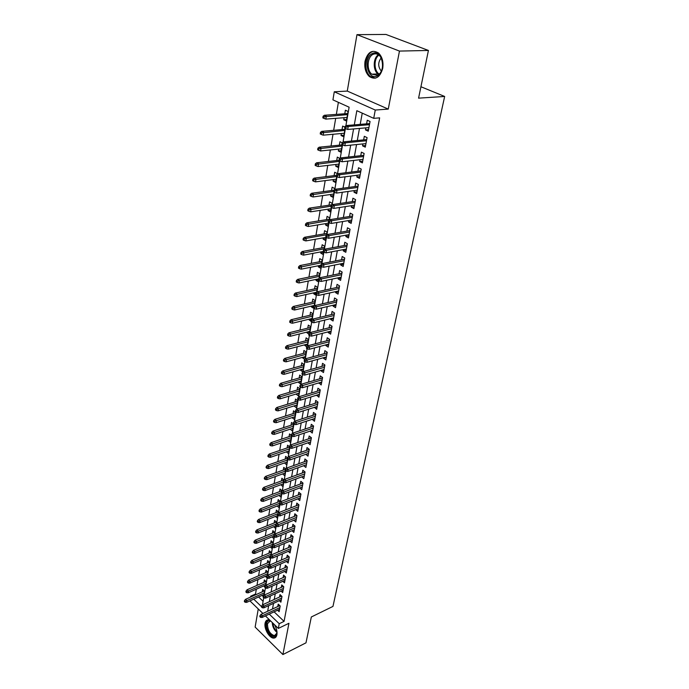 <?xml version="1.0" encoding="UTF-8"?>
<svg xmlns="http://www.w3.org/2000/svg" width="689" height="689" viewBox="0 0 689 689"><rect width="100%" height="100%" fill="white"/><g stroke="black" fill="none" stroke-linecap="round" stroke-linejoin="round"><path stroke-width="1.03" d="M365.041 61.226C364.171 67.815 365.635 72.939 369.433 76.6C375.591 80.2 380.018 77.478 382.705 68.418C383.635 61.924 382.249 56.808 378.545 53.062C372.189 49.246 367.693 51.968 365.041 61.226M269.873 620.212L268.279 619.85C266.591 619.911 265.523 621.039 265.093 623.226C263.861 628.764 269.52 638.462 273.809 638.083C275.428 637.997 276.461 636.886 276.909 634.767C277.348 631.598 276.53 628.222 274.446 624.647M345.878 125.803L349.116 107.2L332.933 99.871L334.277 91.792L375.264 110.042L373.714 118.336L356.833 110.688L354.301 124.873M347.273 91.077L388.26 109.095L399.465 51.081L428.429 50.452L385.986 34.45L356.971 34.648L347.273 91.077L334.277 91.792M258.254 608.955L255.137 627.085L282.903 654.55L288.941 623.278L278.339 628.42L265.429 615.906M250.529 597.087L250.675 596.209L251.252 596.76M256.325 589.216L255.507 594.039L250.675 596.209M338.385 102.334L336.353 114.391M335.689 118.344L333.665 130.324M333.002 134.277L331.021 146.008M330.358 149.961L328.42 161.45M327.757 165.412L325.854 176.668M325.191 180.621L323.33 191.654M322.667 195.607L320.841 206.416M320.178 210.378L318.387 220.962M317.724 224.924L315.975 235.302M315.312 239.255L313.59 249.427M312.927 253.38L311.247 263.344M310.584 267.298L308.93 277.073M308.267 281.026L306.657 290.603M305.985 294.548L304.409 303.935M303.737 307.88L302.187 317.086M301.524 321.031L299.999 330.057M299.336 333.993L297.846 342.846M297.183 346.782L295.719 355.455M295.056 359.391L293.626 367.9M292.963 371.827L291.559 380.173M290.896 384.1L289.518 392.282M288.855 396.201L287.502 404.228M286.839 408.146L285.513 416.018M284.858 419.928L283.558 427.645M282.895 431.555L281.62 439.126M280.966 443.027L279.708 450.46M279.054 454.352L277.822 461.647M277.167 465.531L275.962 472.688M275.307 476.573L274.127 483.583M273.473 487.467L272.31 494.349M271.655 498.225L270.519 504.977M269.873 508.844L268.753 515.467M268.099 519.325L267.005 525.836M266.359 529.686L265.282 536.068M264.628 539.918L263.577 546.179M262.931 550.02L261.889 556.161M261.243 559.993L260.227 566.031M259.589 569.855L258.59 575.771M257.944 579.595L256.963 585.4M399.465 51.081L356.971 34.648M428.429 50.452L418.576 98.148L444.655 96.46L332.959 606.415L311.333 616.974L305.985 642.837L282.903 654.55M365.859 127.861L365.48 129.902L368.262 131.194L370.062 121.497L367.263 120.222L366.6 123.839M362.905 143.915L362.552 145.835L365.299 147.162L367.073 137.611L364.309 136.31L363.646 139.876M360.002 159.71L359.667 161.527L362.388 162.88L364.128 153.475L361.389 152.148L360.743 155.671M357.135 175.264L356.824 176.978L359.512 178.356L361.234 169.098L358.521 167.737L357.875 171.225M354.318 190.586L354.017 192.197L356.687 193.6L358.375 184.48L355.696 183.093L355.059 186.547M351.545 205.667L351.261 207.182L353.905 208.612L355.567 199.629L352.914 198.217L352.286 201.627M348.806 220.532L348.548 221.944L351.157 223.391L352.802 214.546L350.167 213.116L349.547 216.484M346.111 235.164L345.869 236.491L348.453 237.963L350.072 229.248L347.471 227.792L346.86 231.125M343.458 249.59L343.234 250.822L345.792 252.312L347.385 243.725L344.81 242.252L344.207 245.542M340.848 263.792L340.633 264.938L343.174 266.454L344.741 257.996L342.192 256.497L341.589 259.753M338.265 277.796L338.075 278.856L340.59 280.389L342.132 272.052L339.608 270.536L339.014 273.748M335.732 291.593L335.552 292.575L338.041 294.125L339.565 285.909L337.059 284.368L336.473 287.554M333.226 305.193L333.063 306.088L335.526 307.656L337.033 299.56L334.553 298.001L333.967 301.153M330.763 318.602L330.608 319.42L333.054 321.005L334.535 313.021L332.081 311.445L331.504 314.563M328.326 331.814L328.188 332.554L330.617 334.156L332.072 326.285L329.635 324.691L329.075 327.775M325.931 344.844L325.811 345.508L328.205 347.127L329.643 339.367L327.232 337.756L326.672 340.805M323.563 357.694L323.46 358.28L325.837 359.916L327.258 352.268L324.863 350.641L324.312 353.655M321.238 370.363L321.143 370.88L323.494 372.534L324.898 364.989L322.53 363.344L321.978 366.333M318.938 382.851L321.186 384.97L322.573 377.529L320.221 375.875L319.679 378.829M316.664 395.176L318.912 397.243L320.273 389.896L317.948 388.226L317.405 391.154M314.434 407.328L316.664 409.344L318.008 402.1L315.7 400.412L315.174 403.315M312.22 419.325L314.451 421.289L315.777 414.141L313.495 412.444L312.961 415.303M310.05 431.15L312.263 433.062L313.573 426.017L311.307 424.303L310.782 427.146M307.897 442.82L310.11 444.689L311.402 437.73L309.154 436.008L308.638 438.815M305.778 454.344L307.983 456.161L309.258 449.297L307.027 447.557L306.519 450.339M307.13 460.743L286.503 468.124L288.088 469.407L287.726 471.465L306.39 464.731L303.685 465.721L305.882 467.478L307.139 460.708L304.934 458.96L304.426 461.708M301.661 476.909L303.815 478.648L305.055 471.965L302.859 470.208L302.359 472.938M299.681 487.967L301.765 489.681L302.988 483.084L300.817 481.31L300.318 484.014M297.717 498.87L299.749 500.567L300.955 494.047L298.802 492.273L298.311 494.943M295.779 509.645L297.751 511.316L298.948 504.882L296.813 503.091L296.322 505.743M293.858 520.273L295.788 521.926L296.959 515.57L294.84 513.77L294.358 516.397M291.964 530.771L293.841 532.399L295.004 526.129L292.903 524.32L292.42 526.921M290.095 541.141L291.921 542.743L293.075 536.55L290.982 534.733L290.508 537.308M288.243 551.372L290.026 552.957L291.163 546.842L289.096 545.016L288.622 547.574M286.417 561.483L288.157 563.051L289.277 557.013L287.227 555.179L286.762 557.702M284.609 571.465L286.305 573.015L287.416 567.047L285.375 565.213L284.919 567.719M282.826 581.327L284.479 582.86L285.573 576.969L283.558 575.117L283.101 577.597M281.06 591.067L282.679 592.583L283.756 586.761L281.758 584.909L281.301 587.364M279.312 600.696L280.897 602.186L281.965 596.433L279.975 594.573L279.527 597.019M263.827 595.709L264.602 591.24L262.69 589.431L262.276 591.817M265.541 585.848L266.255 581.731L264.326 579.923L263.913 582.334M267.272 575.875L267.935 572.111L265.988 570.311L265.566 572.74M269.037 565.772L269.623 562.37L267.668 560.579L267.237 563.025M270.811 555.541L271.337 552.518L269.365 550.726L268.934 553.198M272.62 545.18L273.077 542.536L271.087 540.753L270.656 543.251M274.437 534.69L274.833 532.433L272.827 530.668L272.396 533.183M276.289 524.053L276.616 522.21L274.592 520.445L274.153 522.985M278.167 513.288L278.416 511.858L276.375 510.101L275.936 512.668M280.061 502.384L280.234 501.368L278.184 499.628L277.736 502.212M281.982 491.335L282.085 490.757L280.01 489.018L279.562 491.636M283.928 480.13L281.87 478.278L281.413 480.913M264.447 477.632L264.275 478.734L265.11 479.441L265.291 478.33L264.447 477.632L265.558 476.418L267.065 477.675L266.746 479.665L285.168 473.007L282.619 473.946L284.712 475.66L285.556 470.802M285.711 469.002L283.747 467.4L283.282 470.062M287.072 462.104L284.514 462.939M287.425 457.815L285.642 456.376L285.186 459.072M288.992 451.045L286.435 451.812M289.337 446.618L287.571 445.223L287.106 447.936M290.939 439.84L288.381 440.538M291.301 435.302L289.526 433.915L289.053 436.654M292.92 428.498L290.353 429.118M290.31 429.35L292.472 431.03L293.678 424.131L291.499 422.46L291.025 425.225M294.918 417L292.351 417.543M292.3 417.835L294.479 419.498L295.693 412.513L293.505 410.851L293.023 413.65M296.942 405.356L294.375 405.812M294.315 406.166L296.511 407.819L297.743 400.74L295.529 399.095L295.047 401.92M298.992 393.548L296.425 393.927M296.348 394.341L298.57 395.986L299.818 388.803L297.588 387.175L297.097 390.026M301.076 381.594L298.415 382.361L298.501 381.887M298.415 382.361L300.662 383.988L301.92 376.719L299.672 375.1L299.172 377.977M303.186 369.468L300.516 370.226L300.611 369.683M300.516 370.226L302.772 371.836L304.056 364.464L301.782 362.853L301.282 365.773M305.322 357.186L302.635 357.91L302.747 357.307M304.934 359.417L306.217 352.036L303.927 350.451L303.418 353.388M307.492 344.733L304.788 345.439L304.908 344.758M307.199 346.395L308.405 339.444L306.097 337.868L305.58 340.84M309.688 332.107L306.975 332.787L307.105 332.046M309.499 333.183L310.627 326.672L308.302 325.122L307.776 328.119M311.91 319.308L309.189 319.972L309.327 319.145M311.824 319.791L312.884 313.728L310.532 312.186L310.007 315.226M314.012 306.364L311.428 306.967L311.583 306.071M314.193 306.192L315.166 300.602L312.789 299.078L312.263 302.144M315.975 293.281L313.702 293.781L313.874 292.808M316.596 292.394L317.483 287.287L315.088 285.78L314.554 288.88M318.292 279.932L316.01 280.406L316.191 279.364M319.024 278.399L319.834 273.783L317.414 272.293L316.871 275.428M320.988 266.324L318.352 266.85L318.551 265.713M321.496 264.188L322.211 260.08L319.774 258.616L319.231 261.786M323.52 252.562L320.729 253.087L320.936 251.873M324.011 249.771L324.631 246.188L322.168 244.741L321.617 247.945M325.949 238.635L323.132 239.135L323.356 237.834M326.56 235.13L327.086 232.09L324.597 230.66L324.037 233.907M328.403 224.502L325.578 224.976L325.819 223.589M329.144 220.265L329.575 217.784L327.06 216.38L326.5 219.653M330.901 210.171L328.059 210.601L328.317 209.129M331.771 205.176L332.098 203.264L329.566 201.886L328.989 205.201M333.433 195.616L330.574 196.029L330.849 194.462M334.432 189.845L334.665 188.528L332.107 187.175L331.521 190.526M335.999 180.854L333.132 181.224L333.416 179.562M337.145 174.283L337.266 173.576L334.682 172.241L334.096 175.635M338.609 165.868L335.724 166.204L336.025 164.447M339.892 158.47L337.291 157.083L336.706 160.52M341.253 150.658L338.351 150.96L338.669 149.1M342.2 142.795L339.953 141.701L339.35 145.172M343.94 135.216L341.021 135.483L341.365 133.52M344.844 127.12L342.648 126.078L342.037 129.592M255.507 594.039L256.084 594.59M258.573 596.975L263.086 601.299M263.284 596.571L262.061 595.408M264.929 587.131L263.663 585.943M265.291 576.374L266.944 577.787M266.936 566.685L268.607 568.227L268.701 567.702M268.598 556.884L270.312 558.443L270.476 557.479M270.277 546.963L272.034 548.539L272.276 547.126M271.974 536.912L273.774 538.514L274.101 536.645M273.697 526.74L275.54 528.36L275.944 526.026M275.436 516.44L277.331 518.085L277.822 515.269M277.202 506.019L279.14 507.672L279.717 504.365M278.976 495.46L280.974 497.139L281.637 493.324M280.785 484.763L282.826 486.468L283.584 482.145M284.505 463.008L286.615 464.722L287.554 459.313M286.417 451.932L288.545 453.629L289.578 447.669M288.346 440.71L290.5 442.407L291.636 435.87M304.874 359.477L302.635 357.91M306.786 346.808L304.788 345.439M308.887 334.087L306.975 332.787M311.118 321.246L309.189 319.972M311.428 306.967L313.814 308.362M313.702 293.781L316.087 295.297L316.217 294.582M316.01 280.406L318.421 281.904L318.645 280.595M318.352 266.85L320.781 268.322L321.117 266.402M320.729 253.087L323.175 254.551L323.623 251.993M323.132 239.135L325.613 240.573L326.164 237.361L305.856 240.917L304.038 240.383L304.271 238.945L303.281 238.36L303.048 239.789L304.038 240.383M325.578 224.976L328.076 226.388L328.748 222.513M328.059 210.601L330.582 211.997L331.375 207.432M330.574 196.029L333.123 197.398L334.036 192.119M333.132 181.224L335.698 182.576L336.74 176.565M335.724 166.204L338.316 167.53L339.496 160.77M338.351 150.96L340.969 152.26L342.287 144.724M341.021 135.483L343.673 136.758L345.12 128.421M344.095 117.698L343.733 119.765L346.412 121.014L348.074 111.446L345.387 110.214L344.767 113.771M274.101 611.841L284.066 621.383L379.639 117.862L373.714 118.336M362.242 113.142L360.209 124.373M359.477 128.421L357.29 140.504M356.558 144.552L354.413 156.377M353.681 160.434L351.588 172.009M350.856 176.065L348.798 187.399M348.066 191.464L346.059 202.557M345.327 206.622L343.355 217.491M342.622 221.548L340.693 232.193M339.961 236.258L338.075 246.679M337.334 250.744L335.491 260.959M334.759 265.015L332.942 275.023M332.21 279.079L330.436 288.88M329.704 292.946L327.964 302.54M327.232 306.605L325.527 316.01M324.795 320.066L323.124 329.282M322.392 333.338L320.755 342.364M320.023 346.421L318.421 355.266M317.689 359.313L316.122 367.986M315.39 372.034L313.848 380.535M313.116 384.574L311.609 392.911M310.885 396.95L309.404 405.115M308.672 409.145L307.225 417.155M306.493 421.186L305.072 429.032M304.349 433.054L302.953 440.753M302.23 444.767L300.86 452.311M300.137 456.325L298.793 463.723M298.07 467.736L296.761 474.988M296.037 478.993L294.746 486.098M294.022 490.094L292.765 497.07M292.041 501.067L290.801 507.896M290.086 511.884L288.872 518.593M288.148 522.572L286.96 529.143M286.236 533.122L285.074 539.573M284.35 543.535L283.213 549.865M282.49 553.818L281.37 560.028M280.656 563.981L279.553 570.061M278.838 574.006L277.762 579.974M277.047 583.919L275.988 589.767M275.273 593.703L274.239 599.447M273.524 603.366L272.508 608.998M277.589 610.204L279.14 611.677L280.19 605.993L278.218 604.132L277.77 606.544M444.655 96.46L420.927 86.745M388.26 109.095L375.264 110.042M284.066 621.383L279.217 623.717L278.339 628.42M262.431 605.08L263.698 597.794M264.12 595.348L265.411 587.95M265.833 585.495L267.143 577.976M267.573 575.513L268.899 567.882M269.33 565.411L270.682 557.668M271.113 555.188L272.482 547.316M272.922 544.827L274.308 536.826M274.747 534.328L276.16 526.207M276.599 523.7L278.037 515.45M278.468 512.935L279.932 504.555M280.371 502.031L281.853 493.513M282.292 490.981L283.799 482.326M284.247 479.785L285.771 470.983M286.219 468.434L287.778 459.494M288.217 456.936L289.802 447.85M290.25 445.283L291.86 436.042M292.308 433.476L293.945 424.079M294.392 421.504L296.055 411.953M296.503 409.361L298.199 399.654M298.647 397.053L300.37 387.175M300.817 384.574L302.566 374.532M303.022 371.922L304.805 361.708M305.261 359.081L307.07 348.694M307.527 346.067L309.37 335.5M309.826 332.865L311.695 322.107M312.16 319.463L314.063 308.526M314.528 305.873L316.466 294.737M316.923 292.076L318.895 280.75M319.36 278.08L321.367 266.557M321.841 263.878L323.882 252.148M324.347 249.461L326.431 237.516M326.896 234.82L329.015 222.659M329.48 219.963L331.642 207.578M332.107 204.874L334.303 192.265M334.776 189.553L337.016 176.711M337.489 173.99L339.763 160.907M340.237 158.177L342.562 144.854M343.036 142.123L345.396 128.55M253.741 599.163L261.536 606.673M262.922 613.477L249.926 600.886M269.253 614.114L279.217 623.717M353.578 128.938L351.416 141.073M350.692 145.146L348.574 157.023M347.85 161.105L345.775 172.732M345.051 176.806L343.027 188.192M342.295 192.274L340.314 203.419M339.582 207.501L337.636 218.413M336.912 222.495L335.009 233.183M334.286 237.266L332.417 247.73M331.693 251.812L329.867 262.07M329.135 266.152L327.344 276.194M326.62 280.268L324.872 290.103M324.14 294.186L322.426 303.823M321.703 307.897L320.015 317.336M319.291 321.41L317.646 330.668M316.923 334.733L315.304 343.802M314.58 347.867L312.995 356.747M312.272 360.812L310.722 369.519M309.998 373.576L308.483 382.111M307.759 386.167L306.269 394.53M305.546 398.578L304.09 406.777M303.367 410.825L301.937 418.86M301.214 422.9L299.81 430.771M299.095 434.811L297.717 442.527M297.002 446.567L295.65 454.129M294.935 458.159L293.609 465.583M292.894 469.605L291.602 476.874M290.887 480.896L289.613 488.027M288.898 492.032L287.649 499.025M286.943 503.03L285.72 509.894M285.005 513.891L283.808 520.617M283.093 524.605L281.922 531.202M281.215 535.181L280.061 541.649M279.355 545.628L278.218 551.967M277.512 555.945L276.41 562.164M275.703 566.125L274.61 572.223M273.912 576.185L272.844 582.171M272.138 586.115L271.096 591.989M270.389 595.925L269.365 601.686M268.667 605.614L267.659 611.264M346.67 119.533L343.733 119.765M308.483 453.457L305.77 454.413M310.61 442.019L307.871 442.958M312.754 430.427L310.016 431.348M314.933 418.679L312.177 419.575M317.147 406.777L314.373 407.647M319.386 394.711L316.596 395.564M321.651 382.473L318.852 383.308M323.951 370.071L321.143 370.88M326.285 357.496L323.46 358.28M328.644 344.75L325.811 345.508M331.047 331.822L328.188 332.554M333.476 318.714L330.608 319.42M335.948 305.408L333.063 306.088M338.445 291.921L335.552 292.575M340.986 278.235L338.075 278.856M343.561 264.352L340.633 264.938M346.179 250.262L343.234 250.822M348.823 235.965L345.869 236.491M351.519 221.453L348.548 221.944M354.249 206.726L351.261 207.182M357.023 191.775L354.017 192.197M359.839 176.591L356.824 176.978M362.698 161.174L359.667 161.527M365.601 145.525L362.552 145.835M368.555 129.627L365.48 129.902M279.777 605.605L261.019 614.364L262.431 615.733L279.898 607.56M260.761 616.422L259.968 615.656L259.805 616.612L260.588 617.378L260.761 616.422L262.431 615.733L262.139 617.456L279.588 609.265M261.019 614.364L259.968 615.656M260.588 617.378L262.139 617.456M244.5 600.584L244.345 601.531L245.103 602.281L245.258 601.325L244.5 600.584L245.551 599.327L246.92 600.662L246.645 602.375L264.033 594.512M245.258 601.325L264.326 592.816M245.551 599.327L264.266 590.921M246.645 602.375L245.103 602.281M276.978 631.77L276.857 633.613C275.609 641.657 264.972 631.167 266.634 623.64C267.186 621.159 268.538 620.272 270.674 620.996M270.915 621.22L270.028 621.082L267.478 623.778C267.59 630.108 269.916 634.078 274.455 635.671L276.935 633.062M267.642 619.919L265.885 622.908C264.662 628.411 270.286 638.031 274.541 637.652L275.505 637.463M376.78 76.126C367.108 80.329 362.879 56.808 372.723 53.38C382.524 48.824 386.796 73.008 376.78 76.126M373.464 54.207C367.28 56.274 366.195 69.977 371.802 74.179L377.219 75.256C383.342 73.43 384.695 59.745 379.114 55.344C377.331 53.845 375.445 53.466 373.464 54.207M381.129 57.945C377.865 62.466 377.934 66.859 381.318 71.131L381.327 71.131M372.422 51.684C364.748 54.285 363.439 71.286 370.398 76.479L375.229 78.201M281.577 596.071L262.698 604.753L264.12 606.122L281.672 598.026M262.431 606.802L261.639 606.036L261.476 607.009L262.268 607.767L262.431 606.802L264.12 606.122L263.818 607.862L281.345 599.749M262.698 604.753L261.639 606.036M262.268 607.767L263.818 607.862M283.394 586.425L264.395 595.02L265.825 596.381L283.455 588.38M264.128 597.07L263.336 596.304L263.164 597.285L263.965 598.043L264.128 597.07L265.825 596.381L265.523 598.147L283.136 590.129M264.395 595.02L263.336 596.304M263.965 598.043L265.523 598.147M285.229 576.65L266.109 585.168L267.556 586.528L285.272 578.614M265.851 587.209L265.041 586.451L264.869 587.441L265.678 588.199L265.851 587.209L267.556 586.528L267.246 588.311L284.945 580.379M266.109 585.168L265.041 586.451M265.678 588.199L267.246 588.311M287.098 566.763L267.849 575.186L269.304 576.547L287.106 568.726M267.59 577.227L266.781 576.469L266.6 577.477L267.418 578.226L267.59 577.227L269.304 576.547L268.994 578.355L286.77 570.509M267.849 575.186L266.781 576.469M267.418 578.226L268.994 578.355M246.051 591.024L245.895 591.98L246.662 592.721L246.817 591.756L246.051 591.024L247.101 589.767L248.488 591.093L248.204 592.824L265.678 585.047M246.817 591.756L265.98 583.333M247.101 589.767L265.937 581.438M248.204 592.824L246.662 592.721M247.618 581.335L247.463 582.308L248.238 583.049L248.393 582.076L247.618 581.335L248.677 580.086L250.073 581.413L249.788 583.161L267.349 575.479M248.393 582.076L267.651 573.739M248.677 580.086L267.633 571.836M249.788 583.161L248.238 583.049M249.211 571.543L249.048 572.525L249.831 573.257L249.995 572.275L249.211 571.543L250.271 570.285L251.683 571.612L251.39 573.386L269.02 565.79M249.995 572.275L269.339 564.024M250.271 570.285L269.356 562.121M251.39 573.386L249.831 573.257M250.822 561.621L250.658 562.62L251.442 563.352L251.606 562.353L250.822 561.621L251.89 560.372L253.302 561.69L253.009 563.481L270.312 556.161L270.131 557.168L270.958 557.909L271.139 556.884L270.312 556.135L271.388 554.86L290.896 546.61M251.606 562.353L271.044 554.197M251.89 560.372L271.096 552.294M253.009 563.481L251.442 563.352M288.984 556.746L269.606 565.092L271.078 566.436L288.958 558.71M269.347 567.116L268.538 566.367L268.357 567.383L269.175 568.132L269.347 567.116L271.078 566.436L270.76 568.27L288.622 560.527M269.606 565.092L268.538 566.367M269.175 568.132L270.76 568.27M252.45 551.579L252.286 552.587L253.078 553.319L253.242 552.302L252.45 551.579L253.526 550.33L254.956 551.639L254.654 553.456L272.034 546.231M253.242 552.302L272.775 544.25M253.526 550.33L272.861 542.338M254.654 553.456L253.078 553.319M271.388 554.86L272.87 556.204L290.844 548.582M271.139 556.884L272.87 556.204L272.551 558.056L290.5 550.416M270.958 557.909L272.551 558.056M254.103 541.408L253.931 542.432L254.732 543.156L254.896 542.131L254.103 541.408L255.18 540.167L256.618 541.468L256.317 543.311L273.783 536.171M254.896 542.131L274.532 534.173M255.18 540.167L274.644 532.27M256.317 543.311L254.732 543.156M292.834 536.343L273.197 544.499L274.687 545.843L292.747 538.316M272.939 546.515L272.112 545.774L271.931 546.816L272.758 547.557L272.939 546.515L274.687 545.843L274.36 547.712L292.403 540.176M273.197 544.499L272.112 545.774M272.758 547.557L274.36 547.712M255.774 531.107L255.602 532.149L256.411 532.873L256.575 531.83L255.774 531.107L256.859 529.875L258.306 531.176L257.996 533.036L275.807 525.896M256.575 531.83L276.306 523.976M256.859 529.875L276.453 522.073M257.996 533.036L256.411 532.873M294.797 525.957L275.023 534.009L276.53 535.344L294.668 527.92M274.773 536.016L273.938 535.275L273.748 536.335L274.592 537.076L274.773 536.016L276.53 535.344L276.194 537.239L294.324 529.807M275.023 534.009L273.938 535.275M274.592 537.076L276.194 537.239M257.462 520.686L257.29 521.737L258.108 522.451L258.272 521.401L257.462 520.686L258.556 519.454L260.011 520.746L259.701 522.632L277.779 515.527M258.272 521.401L277.71 513.805M258.556 519.454L278.287 511.746M259.701 522.632L258.108 522.451M296.795 515.424L276.875 523.382L278.39 524.708L296.623 517.396M276.625 525.38L275.781 524.648L275.6 525.716L276.435 526.456L276.625 525.38L278.39 524.708L278.055 526.629L296.27 519.299M276.875 523.382L275.781 524.648M276.435 526.456L278.055 526.629M259.176 510.127L259.004 511.186L259.822 511.901L259.994 510.842L259.176 510.127L260.27 508.895L261.742 510.187L261.432 512.091L279.588 505.097M259.994 510.842L279.476 503.375M260.27 508.895L280.147 501.291M261.432 512.091L259.822 511.901M298.811 504.77L278.752 512.616L280.285 513.934L298.604 506.742M278.502 514.614L277.65 513.873L277.469 514.959L278.313 515.691L278.502 514.614L280.285 513.934L279.941 515.889L298.242 508.671M278.752 512.616L277.65 513.873M278.313 515.691L279.941 515.889M260.916 499.43L260.735 500.507L261.562 501.222L261.734 500.145L260.916 499.43L262.009 498.207L263.499 499.491L263.181 501.42L281.431 494.53M261.734 500.145L281.319 492.781M262.009 498.207L282.034 490.706M263.181 501.42L261.562 501.222M300.86 493.97L280.647 501.713L282.197 503.022L300.602 495.942M280.406 503.693L279.545 502.97L279.355 504.064L280.216 504.796L280.406 503.693L282.197 503.022L281.853 504.994L300.24 497.897M280.647 501.713L279.545 502.97M280.216 504.796L281.853 504.994M262.673 488.604L262.492 489.69L263.327 490.396L263.499 489.311L262.673 488.604L263.775 487.381L265.274 488.656L264.946 490.611L283.291 483.842M263.499 489.311L283.394 481.981M263.775 487.381L283.937 479.992M264.946 490.611L263.327 490.396M302.936 483.032L282.576 490.663L284.135 491.963L302.635 485.004M282.335 492.635L281.465 491.912L281.276 493.023L282.137 493.755L282.335 492.635L284.135 491.963L283.782 493.97L302.264 486.985M282.576 490.663L281.465 491.912M282.137 493.755L283.782 493.97M265.291 478.33L285.513 471.043M265.558 476.418L285.461 469.287M266.746 479.665L265.11 479.441M305.038 471.956L284.523 479.466L286.099 480.767L304.684 473.929M284.29 481.439L283.412 480.715L283.222 481.844L284.092 482.558L284.29 481.439L286.099 480.767L285.746 482.791L304.314 475.927M284.523 479.466L283.412 480.715M284.092 482.558L285.746 482.791M266.255 466.513L266.075 467.633L266.919 468.331L267.099 467.211L266.255 466.513L267.366 465.308L268.891 466.556L268.564 468.572L287.08 462.035M267.099 467.211L287.425 460.045M267.366 465.308L287.304 458.331M268.564 468.572L266.919 468.331M286.262 470.079L285.384 469.364L285.186 470.501L286.064 471.224L286.262 470.079L306.769 462.698M286.503 468.124L285.384 469.364M286.064 471.224L287.726 471.465M268.081 455.257L267.9 456.385L268.753 457.083L268.934 455.946L268.081 455.257L269.201 454.051L270.734 455.3L270.398 457.332L289.01 450.925M268.934 455.946L289.363 448.909M269.201 454.051L289.234 447.204M270.398 457.332L268.753 457.083M309.24 449.392L288.51 456.626L290.103 457.909L308.879 451.329M288.269 458.573L287.382 457.858L287.184 459.02L288.071 459.735L288.269 458.573L290.103 457.909L289.742 459.985L308.5 453.388M288.51 456.626L287.382 457.858M288.071 459.735L289.742 459.985M269.933 443.845L269.743 444.991L270.605 445.68L270.794 444.534L269.933 443.845L271.061 442.648L272.603 443.888L272.267 445.947L290.973 439.668M270.794 444.534L291.326 437.627M271.061 442.648L291.568 435.818M272.267 445.947L270.605 445.68M311.376 437.885L290.534 444.973L292.153 446.248L311.015 439.797M290.302 446.911L289.406 446.205L289.208 447.376L290.103 448.083L290.302 446.911L292.153 446.248L291.783 448.358L310.627 441.89M290.534 444.973L289.406 446.205M290.103 448.083L291.783 448.358M271.81 432.279L271.621 433.441L272.491 434.13L272.68 432.968L271.81 432.279L272.939 431.09L274.498 432.322L274.153 434.414L292.954 428.265M272.68 432.968L293.316 426.198M272.939 431.09L293.635 424.381M274.153 434.414L272.491 434.13M313.538 426.233L292.592 433.166L294.22 434.423L313.185 428.119M292.369 435.086L291.464 434.389L291.258 435.577L292.162 436.275L292.369 435.086L294.22 434.423L293.85 436.568L312.789 430.237M292.592 433.166L291.464 434.389M292.162 436.275L293.85 436.568M273.714 420.566L273.516 421.746L274.394 422.426L274.584 421.246L273.714 420.566L274.842 419.377L276.418 420.6L276.074 422.719L294.97 416.707M274.584 421.246L295.331 414.614M274.842 419.377L295.641 412.823M276.074 422.719L274.394 422.426M315.726 414.416L294.685 421.194L296.322 422.443L315.381 416.285M294.453 423.106L293.54 422.409L293.333 423.614L294.246 424.312L294.453 423.106L296.322 422.443L295.943 424.613L314.985 418.43M294.685 421.194L293.54 422.409M294.246 424.312L295.943 424.613M275.634 408.689L275.445 409.886L276.323 410.558L276.522 409.369L275.634 408.689L276.78 407.509L278.365 408.723L278.012 410.877L297.002 405.003M276.522 409.369L297.372 402.876M276.78 407.509L297.682 401.11M278.012 410.877L276.323 410.558M317.948 402.445L296.795 409.051L298.449 410.299L317.603 404.288M296.571 410.954L295.65 410.265L295.443 411.488L296.356 412.177L296.571 410.954L298.449 410.299L298.07 412.496L317.207 406.458M296.795 409.051L295.65 410.265M296.356 412.177L298.07 412.496M277.589 396.657L277.391 397.863L278.287 398.535L278.477 397.329L277.589 396.657L278.735 395.477L280.337 396.683L279.984 398.862L299.069 393.135M278.477 397.329L299.439 390.982M278.735 395.477L299.741 389.242M279.984 398.862L278.287 398.535M320.196 390.31L298.94 396.743L300.611 397.984L319.86 392.119M298.716 398.638L297.794 397.949L297.579 399.189L298.501 399.878L298.716 398.638L300.611 397.984L300.223 400.214L319.455 394.323M298.94 396.743L297.794 397.949M298.501 399.878L300.223 400.214M279.57 384.453L279.372 385.685L280.268 386.348L280.466 385.117L279.57 384.453L280.724 383.291L282.335 384.479L281.973 386.693L301.162 381.112M280.466 385.117L301.541 378.933M280.724 383.291L301.834 377.219M281.973 386.693L280.268 386.348M322.478 378.003L301.119 384.273L302.798 385.495L322.151 379.794M300.895 386.15L299.965 385.47L299.741 386.727L300.68 387.407L300.895 386.15L302.798 385.495L302.402 387.752L321.737 382.025M301.119 384.273L299.965 385.47M300.68 387.407L302.402 387.752M281.577 372.086L281.379 373.335L282.283 373.989L282.481 372.749L281.577 372.086L282.731 370.923L284.368 372.112L283.997 374.351L303.281 368.925M282.481 372.749L303.66 366.72M282.731 370.923L303.961 365.024M283.997 374.351L282.283 373.989M324.795 365.532L303.324 371.612L305.02 372.827L324.467 367.289M303.108 373.481L302.161 372.809L301.937 374.084L302.884 374.756L303.108 373.481L305.02 372.827L304.616 375.117L324.045 369.554M303.324 371.612L302.161 372.809M302.884 374.756L304.616 375.117M283.61 359.546L283.412 360.812L284.324 361.467L284.523 360.201L283.61 359.546L284.772 358.392L286.417 359.563L286.047 361.837L305.425 356.575M284.523 360.201L305.821 354.335M284.772 358.392L306.105 352.673M286.047 361.837L284.324 361.467M327.137 352.889L305.554 358.78L307.268 359.985L326.819 354.611M305.348 360.631L304.392 359.968L304.168 361.26L305.115 361.923L305.348 360.631L307.268 359.985L306.863 362.311L326.397 356.911M305.554 358.78L304.392 359.968M305.115 361.923L306.863 362.311M285.677 346.834L285.47 348.117L286.391 348.763L286.598 347.48L285.677 346.834L286.848 345.689L288.502 346.851L288.123 349.151L307.604 344.052M286.598 347.48L308 341.778M286.848 345.689L308.284 340.142M288.123 349.151L286.391 348.763M329.523 340.056L307.828 345.766L309.559 346.955L329.204 341.761M307.613 347.601L306.657 346.937L306.424 348.255L307.389 348.918L307.613 347.601L309.559 346.955L309.146 349.314L328.774 344.087M307.828 345.766L306.657 346.937M307.389 348.918L309.146 349.314M287.769 333.941L287.563 335.242L288.484 335.879L288.7 334.578L287.769 333.941L288.941 332.804L290.612 333.95L290.233 336.284L309.817 331.357M288.7 334.578L310.214 329.058M288.941 332.804L310.498 327.447M290.233 336.284L288.484 335.879M331.934 327.051L310.128 332.563L311.876 333.743L331.624 328.722M309.921 334.389L308.948 333.726L308.715 335.061L309.688 335.715L309.921 334.389L311.876 333.743L311.454 336.137L331.185 331.082M310.128 332.563L308.948 333.726M309.688 335.715L311.454 336.137M334.38 313.865L312.462 319.171L314.227 320.333L334.07 315.502M312.255 320.971L311.282 320.325L311.04 321.677L312.022 322.323L312.255 320.971L314.227 320.333L313.796 322.762L333.631 317.896M312.462 319.171L311.282 320.325M312.022 322.323L313.796 322.762M336.861 300.482L314.83 305.58L316.604 306.734L336.559 302.092M314.632 307.372L313.641 306.726L313.4 308.095L314.391 308.741L314.632 307.372L316.604 306.734L316.173 309.197L336.111 304.521M314.83 305.58L313.641 306.726M314.391 308.741L316.173 309.197M289.888 320.867L289.681 322.185L290.612 322.814L290.827 321.496L289.888 320.867L291.068 319.739L292.756 320.876L292.369 323.244L312.057 318.49M290.827 321.496L312.462 316.156M291.068 319.739L312.737 314.572M292.369 323.244L290.612 322.814M292.041 307.604L291.826 308.939L292.773 309.568L292.989 308.233L292.041 307.604L293.23 306.484L294.935 307.604L294.539 310.007L314.322 305.434M292.989 308.233L314.735 303.065M293.23 306.484L315.002 301.524M294.539 310.007L292.773 309.568M294.229 294.151L294.005 295.503L294.961 296.124L295.185 294.771L294.229 294.151L295.417 293.04L297.14 294.151L296.735 296.589L316.63 292.205M295.185 294.771L317.043 289.802M295.417 293.04L317.31 288.286M296.735 296.589L294.961 296.124M339.376 286.908L317.233 291.791L319.024 292.928L339.083 288.484M317.035 293.557L316.036 292.928L315.795 294.315L316.794 294.952L317.035 293.557L319.024 292.928L318.585 295.426L338.626 290.947M317.233 291.791L316.036 292.928M316.794 294.952L318.585 295.426M296.442 280.509L296.218 281.879L297.183 282.49L297.407 281.121L296.442 280.509L297.639 279.407L299.37 280.501L298.966 282.972L318.525 278.873M297.407 281.121L319.386 276.341M297.639 279.407L319.644 274.859M298.966 282.972L297.183 282.49M341.933 273.145L319.67 277.796L321.487 278.916L341.649 274.678M319.481 279.553L318.473 278.924L318.223 280.337L319.231 280.957L319.481 279.553L321.487 278.916L321.04 281.457L341.184 277.176M319.67 277.796L318.473 278.924M319.231 280.957L321.04 281.457M298.69 266.66L298.458 268.055L299.431 268.658L299.663 267.263L298.69 266.66L299.887 265.566L301.644 266.652L301.231 269.158L320.841 265.256M299.663 267.263L321.763 262.69M299.887 265.566L322.013 261.243M301.231 269.158L299.431 268.658M344.526 259.167L322.142 263.594L323.976 264.705L344.242 260.675M321.961 265.325L320.936 264.714L320.695 266.143L321.711 266.764L321.961 265.325L323.976 264.705L323.529 267.272L343.777 263.207M322.142 263.594L320.936 264.714M321.711 266.764L323.529 267.272M300.964 252.613L300.74 254.026L301.722 254.62L301.946 253.207L300.964 252.613L302.178 251.528L303.944 252.596L303.53 255.145L323.244 251.442M301.946 253.207L324.166 248.841M302.178 251.528L324.416 247.429M303.53 255.145L301.722 254.62M347.153 244.991L324.657 249.177L326.508 250.271L346.886 246.455M324.476 250.891L323.442 250.288L323.193 251.735L324.218 252.346L324.476 250.891L326.508 250.271L326.043 252.88L346.403 249.03M324.657 249.177L323.442 250.288M324.218 252.346L326.043 252.88M303.281 238.36L304.495 237.283L306.278 238.342L326.612 234.794M304.271 238.945L306.278 238.342L305.856 240.917M304.495 237.283L326.853 233.416M349.823 230.608L327.206 234.544L329.075 235.621L349.556 232.029M327.025 236.241L325.992 235.638L325.733 237.111L326.767 237.714L327.025 236.241L329.075 235.621L328.61 238.273L349.073 234.639M327.206 234.544L325.992 235.638M326.767 237.714L328.61 238.273M305.632 223.891L305.391 225.346L306.39 225.923L306.631 224.468L305.632 223.891L306.846 222.831L308.646 223.865L308.224 226.492L328.644 223.124M306.631 224.468L328.774 220.592M306.846 222.831L329.325 219.197M308.224 226.492L306.39 225.923M352.527 216.001L329.79 219.688L331.685 220.747L352.277 217.388M329.618 221.358L328.575 220.773L328.317 222.263L329.359 222.857L329.618 221.358L331.685 220.747L331.211 223.443L351.786 220.041M329.79 219.688L328.575 220.773M329.359 222.857L331.211 223.443M308.009 209.206L307.776 210.679L308.784 211.256L309.025 209.775L308.009 209.206L309.24 208.156L311.058 209.18L310.618 211.833L331.151 208.698M309.025 209.775L331.116 206.149M309.24 208.156L331.84 204.771M310.618 211.833L308.784 211.256M355.283 201.179L332.425 204.599L334.329 205.641L355.033 202.523M332.253 206.252L331.194 205.675L330.935 207.191L331.986 207.777L332.253 206.252L334.329 205.641L333.846 208.379L354.534 205.21M332.425 204.599L331.194 205.675M331.986 207.777L333.846 208.379M310.429 194.298L310.188 195.797L311.204 196.356L311.454 194.858L310.429 194.298L311.661 193.264L313.504 194.264L313.056 196.968L333.7 194.057M311.454 194.858L333.665 191.464M311.661 193.264L334.044 190.181M313.056 196.968L311.204 196.356M358.073 186.133L335.095 189.277L337.016 190.302L357.832 187.425M334.932 190.905L333.864 190.336L333.588 191.887L334.665 192.455L334.932 190.905L337.016 190.302L336.533 193.084L357.324 190.164M335.095 189.277L333.864 190.336M334.665 192.455L336.533 193.084M312.884 179.166L312.642 180.69L313.667 181.241L313.917 179.708L312.884 179.166L314.124 178.141L315.984 179.123L315.528 181.87L336.284 179.192M313.917 179.708L336.637 176.513M314.124 178.141L336.465 175.333M315.528 181.87L313.667 181.241M360.907 170.855L337.799 173.723L339.746 174.722L360.674 172.104M337.644 175.325L336.568 174.765L336.292 176.332L337.369 176.892L337.644 175.325L339.746 174.722L339.255 177.547L360.158 174.877M337.799 173.723L336.568 174.765M337.369 176.892L339.255 177.547M315.381 163.801L315.131 165.343L316.173 165.885L316.423 164.335L315.381 163.801L316.621 162.785L318.499 163.758L318.042 166.54L338.91 164.111M316.423 164.335L339.384 161.372M316.621 162.785L339.091 160.253M318.042 166.54L316.173 165.885M363.783 155.335L340.555 157.919L342.519 158.901L363.559 156.541M340.409 159.495L339.315 158.952L339.04 160.546L340.125 161.088L340.409 159.495L342.519 158.901L342.02 161.769L363.034 159.366M340.555 157.919L339.315 158.952M340.125 161.088L342.02 161.769M317.913 148.195L317.655 149.763L318.706 150.297L318.964 148.721L317.913 148.195L319.162 147.196L321.057 148.144L320.592 150.969L341.572 148.798M318.964 148.721L342.063 146.016M319.162 147.196L342.261 144.879M320.592 150.969L318.706 150.297M366.703 139.583L343.355 141.865L345.344 142.83L366.488 140.737M343.208 143.415L342.106 142.881L341.822 144.501L342.924 145.035L343.208 143.415L345.344 142.83L344.827 145.741L365.962 143.605M343.355 141.865L342.106 142.881M342.924 145.035L344.827 145.741M320.488 132.348L320.23 133.942L321.289 134.458L321.548 132.865L320.488 132.348L321.737 131.366L323.649 132.288L323.184 135.165L344.276 133.253M321.548 132.865L344.767 130.428M321.737 131.366L344.956 129.334M323.184 135.165L321.289 134.458M369.674 123.581L346.197 125.553L348.203 126.492L369.468 124.683M346.059 127.077L344.939 126.552L344.655 128.197L345.766 128.722L346.059 127.077L348.203 126.492L347.687 129.454L368.925 127.594M346.197 125.553L344.939 126.552M345.766 128.722L347.687 129.454M323.098 116.252L322.831 117.871L323.908 118.379L324.166 116.76L323.098 116.252L324.355 115.278L326.293 116.191L325.811 119.111L347.023 117.466M324.166 116.76L347.523 114.598M324.355 115.278L347.704 113.556M325.811 119.111L323.908 118.379M276.978 632.416C274.024 629.927 272.456 626.628 272.258 622.529M272.896 623.14C273.24 626.559 274.601 629.376 276.952 631.606M378.649 74.481L377.891 73.93C372.835 70.114 373.076 58.109 378.33 54.75M378.881 55.154C373.627 58.677 373.851 70.933 379.183 74.05M369.433 76.6L370.484 76.548M276.168 634.827L274.455 635.671M378.692 74.446L377.891 73.93L371.802 74.179"/></g></svg>
